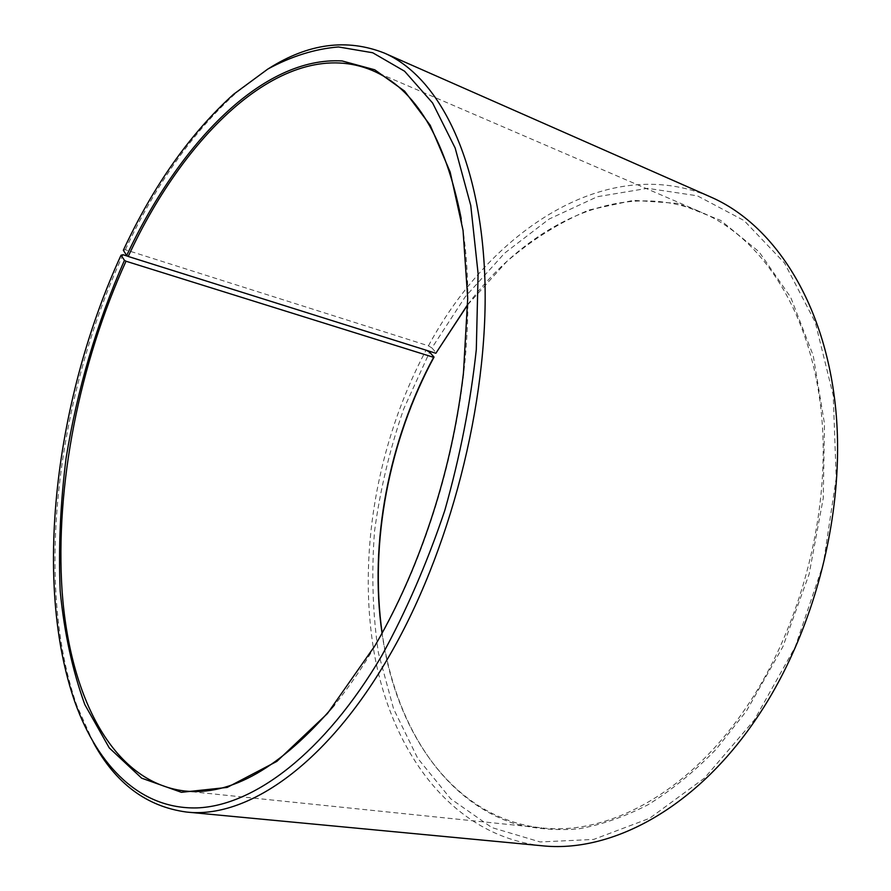 <?xml version="1.0" encoding="UTF-8"?>
<svg xmlns="http://www.w3.org/2000/svg" width="891" height="891" viewBox="0 0 891 891"><rect width="100%" height="100%" fill="white"/><g stroke="black" fill="none" stroke-linecap="round" stroke-linejoin="round"><path stroke-width="0.67" stroke-dasharray="4.46 3.34" d="M461.226 218.618C469.201 264.638 470.025 316.305 463.71 373.607C455.657 441.78 438.506 507.592 412.255 571.02C401.228 597.349 389.1 621.862 375.879 644.561C362.715 667.103 348.893 687.273 334.437 705.082M467.697 304.533L470.838 300.49C531.582 222.371 622.297 178.467 702.052 212.581C761.326 237.886 809.819 309.856 820.956 409.303C831.949 508.594 801.833 627.231 744.564 709.837C686.415 794.56 606.637 835.524 541.683 827.895C455.424 818.74 397.676 736.155 382.785 638.312L382.027 633.256M467.697 304.789L506.812 261.486C532.606 239.311 560.016 222.16 589.04 210.009L633.468 200.341L677.995 203.415L720.63 220.367L759.021 251.752L790.685 297.271L813.205 355.498L824.498 423.76L823.251 498.236L809.106 574.216L782.888 646.699L746.458 711.018L716.052 749.353C694.289 771.706 671.691 790.128 648.269 804.618C624.714 816.769 601.392 824.866 578.315 828.908C555.639 830.702 534.021 828.842 513.45 823.317C442.738 799.695 396.918 725.63 383.041 638.981L382.139 633.033M123.337 250.271L125.341 249.747L428.448 345.819L431.912 347.924L465.269 296.759L504.685 253.1L549.157 219.03L597.349 196.711L647.501 188.324L697.341 195.808L744.074 220.567L784.503 263.034L815.243 322.219L833.23 395.415L836.215 478.066L823.284 564.137L795.195 646.944L754.298 720.073L704.458 778.121L649.561 818.328L593.618 839.445L540.146 841.95L491.865 827.583L450.668 798.782L417.701 758.274L393.566 708.824L378.419 652.958C372.638 613.376 371.347 572.768 374.554 531.114C380.19 489.471 389.913 448.73 403.723 408.891L429.596 352.157M428.448 345.819C490.551 230.802 607.239 152.238 710.962 197.111M125.341 249.747C155.814 184.404 192.901 131.991 236.605 92.486L268.904 68.407M93.265 742.314L76.838 705.527C33.813 582.87 56.991 398.299 123.025 254.726M127.892 256.263L426.433 350.286M541.906 845.748C453.396 835.97 393.377 754.844 374.833 656.489C356.745 557.198 376.648 442.916 426.11 350.096M431.912 347.924L436.289 352.97M184.203 790.941L541.683 827.895M382.785 638.312L383.041 638.981M233.553 94.301L236.605 92.486M463.71 373.607L463.454 372.928M412.255 571.02L411.698 571.487M75.056 702.464L76.838 705.527M372.004 70.344L702.052 212.581"/><path stroke-width="1.34" d="M334.437 705.082C280.999 767.608 230.914 796.231 184.203 790.941C111.854 781.808 69.732 695.893 62.114 591.501C55.008 485.985 79.299 363.717 126.01 261.23L124.45 260.295L121.042 255.205L123.025 254.726L127.892 256.263M382.027 633.256C369.019 542.808 388.676 440.343 433.627 357.336L126.01 261.23M382.139 633.033C369.342 542.474 389.077 440.098 434.04 357.068L433.627 357.336M268.904 68.407C308.386 43.425 346.855 38.313 384.322 53.059L710.962 197.111C773.009 224.198 823.874 300.234 835.335 405.271C846.673 510.164 814.519 635.361 753.897 722.167C692.842 810.487 609.667 853.11 541.906 845.748L186.52 812.046C146.614 806.633 115.529 783.389 93.265 742.314M384.322 53.059C438.706 76.604 481.173 158.542 484.927 280.665C488.636 402.532 449.654 553.823 387.295 659.329C324.413 766.783 245.727 818.874 186.52 812.046M467.697 304.789L435.866 353.259L128.226 256.463L126.678 255.505L123.337 250.271C153.564 185.417 190.306 133.427 233.553 94.301L267.846 69.041C291.346 56.278 314.879 48.916 338.446 46.956L372.716 52.758L404.603 71.235L432.603 102.988L455.156 148.017L470.76 205.476L478.099 273.593L476.306 349.606C470.515 403.133 460.012 456.771 444.776 510.51C427.101 563.023 406.073 611.449 381.727 655.787C324.179 753.43 253.645 805.832 197.022 807.903C140.21 809.407 97.921 766.215 75.056 702.464C32.499 581.032 55.543 397.709 121.042 255.205M126.678 255.505C179.525 143.083 262.678 56.278 342.155 60.956L374.732 69.788L404.57 91.094L430.219 125.275L450.178 172.086L463.053 230.435L467.708 298.351L463.454 372.928C455.357 441.502 438.105 507.692 411.698 571.487C400.616 597.961 388.42 622.609 375.122 645.44L327.387 713.591L276.845 761.393L227.183 787.421L181.419 792.311L141.669 778.177L109.259 747.905L84.834 704.636C72.472 670.489 64.252 632.632 60.187 591.067C58.383 548.177 60.321 503.994 66.034 458.531C77.25 389.4 96.729 323.322 124.45 260.295M128.226 256.463C186.564 130.153 286.869 34.961 372.004 70.344C415.362 88.532 445.099 137.96 461.226 218.618M426.433 350.286L429.596 352.157L434.04 357.068M435.866 353.259L467.697 304.533"/></g></svg>
